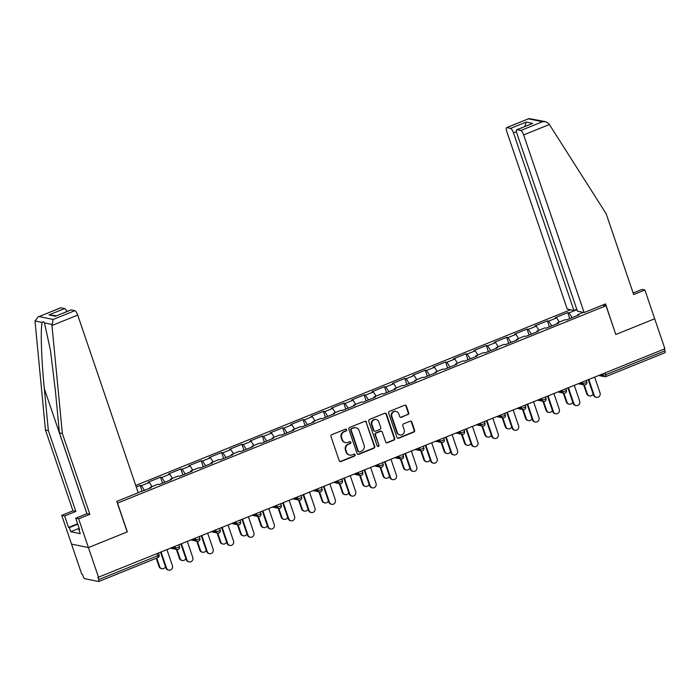 <?xml version="1.0" encoding="UTF-8"?>
<svg xmlns="http://www.w3.org/2000/svg" width="700" height="700" viewBox="0 0 700 700"><rect width="100%" height="100%" fill="white"/><g stroke="black" fill="none" stroke-linecap="round" stroke-linejoin="round"><path stroke-width="1.05" d="M346.631 429.739A1.015 0.954 101.6 0 0 345.415 429.161L331.8 434.656A1.444 1.356 101.6 0 0 330.977 436.52L339.211 460.722A1.444 1.356 101.6 0 0 340.953 461.545L354.567 456.041A1.015 0.954 101.6 0 0 354.445 454.116A1.015 0.954 101.6 0 0 353.92 454.16L352.161 454.877A4.62 4.34 101.6 0 1 346.596 452.226L345.914 450.214A4.62 4.34 101.6 0 1 348.547 444.255L350.306 443.537A1.015 0.954 101.6 0 0 350.192 441.613A1.015 0.954 101.6 0 0 349.668 441.656L347.909 442.374A4.62 4.34 101.6 0 1 342.344 439.723L341.652 437.71A4.62 4.34 101.6 0 1 344.286 431.751L346.054 431.043A1.015 0.954 101.6 0 0 346.631 429.739M345.511 442.592L345.021 442.496A4.62 4.34 101.6 0 1 341.845 439.626L341.162 437.605A4.62 4.34 101.6 0 1 343.796 431.646L345.555 430.938A1.015 0.954 101.6 0 0 345.678 429.091M339.964 461.536A1.444 1.356 101.6 0 0 340.454 461.44L354.069 455.945A1.015 0.954 101.6 0 0 354.191 454.099M349.764 455.096L349.274 455A4.62 4.34 101.6 0 1 346.106 452.13L345.415 450.109A4.62 4.34 101.6 0 1 348.058 444.15L349.816 443.441A1.015 0.954 101.6 0 0 349.939 441.595M407.864 414.706A1.444 1.356 101.6 0 0 408.686 412.842L406.376 406.053A1.444 1.356 101.6 0 0 404.644 405.221L389.524 411.338A1.444 1.356 101.6 0 0 388.692 413.192L396.935 437.395A1.444 1.356 101.6 0 0 398.676 438.217L413.796 432.11A1.444 1.356 101.6 0 0 414.619 430.246L411.828 422.047A1.444 1.356 101.6 0 0 410.086 421.225L403.611 423.841A1.444 1.356 101.6 0 0 402.789 425.696L404.18 429.765A3.859 3.631 101.6 0 1 399.971 434.936A3.859 3.631 101.6 0 1 397.32 432.539L391.895 416.605A3.859 3.631 101.6 0 1 396.104 411.434A3.859 3.631 101.6 0 1 398.755 413.831L399.656 416.491A1.444 1.356 101.6 0 0 401.398 417.314L407.374 414.601A1.444 1.356 101.6 0 0 408.196 412.738L405.886 405.947A1.444 1.356 101.6 0 0 405.134 405.125M38.176 316.908L60.655 307.825A4.41 1.277 68 0 1 60.909 307.816L38.176 316.908L35 320.959L45.447 430.01L72.957 510.816L61.731 515.349L71.522 544.11L88.428 547.584L127.321 531.869L117.539 503.108L606.008 305.734L615.799 334.495L654.692 318.78L664.904 348.775L97.895 577.43L98.647 579.617L157.78 555.73L157.168 553.936M98.647 579.617A2.205 0.639 -112 0 1 98.726 581.516A2.205 0.639 -112 0 1 98.604 581.525L84.656 578.655A2.205 0.639 -112 0 1 83.221 576.45L82.469 574.254L81.734 574.105L71.522 544.11L88.428 547.584L98.639 577.579M366.529 422.152A1.444 1.356 101.6 0 0 364.787 421.33L349.668 427.438A1.444 1.356 101.6 0 0 348.845 429.301L357.088 453.495A1.444 1.356 101.6 0 0 358.829 454.326L373.94 448.21A1.444 1.356 101.6 0 0 374.771 446.355L366.039 422.047A1.444 1.356 101.6 0 0 365.286 421.234M369.6 419.387L384.711 413.28A1.444 1.356 101.6 0 1 386.453 414.102L394.695 438.305A1.444 1.356 101.6 0 1 393.873 440.16L387.398 442.776A1.444 1.356 101.6 0 1 385.656 441.954L382.314 432.136A1.444 1.356 101.6 0 0 380.581 431.314L376.285 433.046A1.444 1.356 101.6 0 0 375.463 434.91L378.945 445.121A1.015 0.954 101.6 0 1 377.842 446.477A1.015 0.954 101.6 0 1 377.151 445.848L368.769 421.251A1.444 1.356 101.6 0 1 369.6 419.387M602.683 305.051L606.008 305.734M570.535 309.759L135.73 485.45M569.8 318.605L567.77 312.637L555.363 317.642L556.649 317.914L559.344 322.044M567.77 312.637L569.048 312.9L576.923 309.715M583.275 312.375L577.622 314.659L578.909 314.93L566.501 319.935L565.224 319.672L557.261 322.892L558.539 323.155L546.14 328.169L544.863 327.898L536.9 331.118L538.178 331.38L525.779 336.394L524.492 336.131L516.53 339.351L517.816 339.614L505.418 344.619L504.131 344.356L496.169 347.576L497.455 347.839L485.048 352.852L483.77 352.59L475.808 355.801L477.085 356.064L464.686 361.078L463.409 360.815L455.446 364.035L456.724 364.297L444.325 369.303L443.039 369.04L435.076 372.26L436.363 372.523L423.955 377.536L422.678 377.274L414.715 380.485L415.993 380.756L403.594 385.761L402.316 385.499L394.354 388.719L395.631 388.981L383.233 393.995L381.946 393.724L373.984 396.944L375.27 397.206L362.871 402.22L361.585 401.957L353.623 405.178L354.909 405.44L342.501 410.445L341.224 410.183L333.261 413.402L334.539 413.665L322.14 418.679L320.863 418.416L312.891 421.627L314.178 421.89L301.779 426.904L300.493 426.641L292.53 429.861L293.816 430.124L281.409 435.129L280.131 434.866L272.169 438.086L273.446 438.349L261.047 443.363L259.77 443.1L251.807 446.311L253.085 446.582L240.686 451.588L239.4 451.325L231.438 454.545L232.724 454.808L220.325 459.821L219.039 459.559L211.076 462.77L212.362 463.032L199.955 468.046L198.678 467.784L190.715 471.004L191.992 471.266L179.594 476.271L178.316 476.009L170.345 479.229L171.631 479.491L159.232 484.505L157.946 484.242L149.984 487.454L151.27 487.716L138.154 492.581M136.255 486.999L140.131 485.433L141.409 485.695L149.371 482.475L152.075 486.614M162.523 483.175L160.492 477.199L148.094 482.213L149.371 482.475M160.492 477.199L161.77 477.461L169.732 474.25L172.436 478.389M182.893 474.941L180.854 468.974L168.455 473.988L169.732 474.25M180.854 468.974L182.14 469.236L190.102 466.016L192.798 470.155M203.254 466.716L201.224 460.749L188.816 465.754L190.102 466.016M201.224 460.749L202.501 461.011L210.464 457.791L213.159 461.93M223.615 458.483L221.585 452.515L209.186 457.529L210.464 457.791M221.585 452.515L222.862 452.778L230.825 449.566L233.529 453.705M243.976 450.258L241.946 444.29L229.547 449.295L230.825 449.566M241.946 444.29L243.233 444.553L251.195 441.332L253.89 445.471M264.346 442.033L262.308 436.056L249.909 441.07L251.195 441.332M262.308 436.056L263.594 436.328L271.556 433.108L274.251 437.246M284.707 433.799L282.678 427.831L270.27 432.845L271.556 433.108M282.678 427.831L283.955 428.094L291.918 424.874L294.621 429.012M305.069 425.574L303.039 419.606L290.64 424.611L291.918 424.874M303.039 419.606L304.316 419.869L312.279 416.649L314.983 420.787M325.439 417.349L323.4 411.373L311.001 416.386L312.279 416.649M323.4 411.373L324.686 411.635L332.649 408.424L335.344 412.562M345.8 409.115L343.77 403.148L331.363 408.161L332.649 408.424M343.77 403.148L345.047 403.41L353.01 400.19L355.705 404.329M366.161 400.89L364.131 394.922L351.733 399.928L353.01 400.19M364.131 394.922L365.409 395.185L373.371 391.965L376.075 396.104M386.523 392.656L384.493 386.689L372.094 391.703L373.371 391.965M384.493 386.689L385.779 386.951L393.741 383.74L396.436 387.87M406.892 384.431L404.854 378.464L392.455 383.469L393.741 383.74M404.854 378.464L406.14 378.726L414.102 375.506L416.797 379.645M427.254 376.206L425.224 370.23L412.816 375.244L414.102 375.506M425.224 370.23L426.501 370.493L434.464 367.281L437.168 371.42M447.615 367.973L445.585 362.005L433.186 367.019L434.464 367.281M445.585 362.005L446.863 362.267L454.825 359.047L457.529 363.186M467.985 359.748L465.946 353.78L453.548 358.785L454.825 359.047M465.946 353.78L467.233 354.043L475.195 350.822L477.89 354.961M488.346 351.523L486.316 345.546L473.909 350.56L475.195 350.822M486.316 345.546L487.594 345.809L495.556 342.598L498.251 346.736M508.707 343.289L506.677 337.321L494.279 342.335L495.556 342.598M506.677 337.321L507.955 337.584L515.918 334.364L518.621 338.502M529.069 335.064L527.039 329.088L514.64 334.101L515.918 334.364M527.039 329.088L528.325 329.359L536.288 326.139L538.983 330.277M549.439 326.83L547.4 320.863L535.001 325.876L536.288 326.139M547.4 320.863L548.686 321.125L556.649 317.914M557.244 323.68L557.261 322.892M548.686 321.125L551.784 325.885M536.883 331.905L536.9 331.118M528.325 329.359L531.423 334.11M516.512 340.139L516.53 339.351M507.955 337.584L511.061 342.344M496.151 348.364L496.169 347.576M487.594 345.809L490.691 350.569M475.79 356.589L475.808 355.801M467.233 354.043L470.33 358.794M455.429 364.822L455.446 364.035M446.863 362.267L449.969 367.027M435.059 373.047L435.076 372.26M426.501 370.493L429.608 375.252M414.697 381.273L414.715 380.485M406.14 378.726L409.238 383.486M394.336 389.506L394.354 388.719M385.779 386.951L388.876 391.711M373.966 397.731L373.984 396.944M365.409 395.185L368.515 399.936M353.605 405.965L353.623 405.178M345.047 403.41L348.145 408.17M333.244 414.19L333.261 413.402M324.686 411.635L327.784 416.395M312.882 422.415L312.891 421.627M304.316 419.869L307.422 424.62M292.512 430.649L292.53 429.861M283.955 428.094L287.061 432.854M272.151 438.874L272.169 438.086M263.594 436.328L266.691 441.079M251.79 447.108L251.807 446.311M243.233 444.553L246.33 449.312M231.42 455.332L231.438 454.545M222.862 452.778L225.969 457.537M211.059 463.558L211.076 462.77M202.501 461.011L205.599 465.762M190.697 471.791L190.715 471.004M182.14 469.236L185.237 473.996M170.336 480.016L170.345 479.229M161.77 477.461L164.876 482.221M149.966 488.241L149.984 487.454M141.409 485.695L144.515 490.446M664.3 349.02L664.913 350.814A2.205 0.639 68 0 1 665 352.704A2.205 0.639 68 0 1 664.869 352.713M577.605 315.446L577.622 314.659M569.048 312.9L572.154 317.651M142.161 491.4L140.131 485.433M357.831 454.317A1.444 1.356 101.6 0 0 358.33 454.221L373.45 448.114A1.444 1.356 101.6 0 0 374.273 446.25L366.039 422.047M351.724 428.75A1.015 0.954 101.6 0 0 351.146 430.054L358.374 451.29A1.015 0.954 101.6 0 0 359.59 451.867L361.454 451.124A4.62 4.34 101.6 0 0 364.088 445.165L359.144 430.64A4.62 4.34 101.6 0 0 353.579 427.998L351.225 428.645A1.015 0.954 101.6 0 0 350.656 429.949L351.146 430.054M359.074 451.92L358.575 451.815A1.015 0.954 101.6 0 1 357.884 451.194L350.656 429.949M355.976 427.77L355.486 427.674A4.62 4.34 101.6 0 0 353.089 427.892L353.579 427.998M351.225 428.645L353.089 427.892M386.409 442.776A1.444 1.356 101.6 0 0 386.908 442.68L393.374 440.064A1.444 1.356 101.6 0 0 394.196 438.2L385.963 413.998A1.444 1.356 101.6 0 0 385.21 413.184M381.325 431.244L380.835 431.139A1.444 1.356 101.6 0 0 380.082 431.209L375.795 432.941A1.444 1.356 101.6 0 0 374.973 434.805L378.945 445.121M377.598 446.39A1.015 0.954 101.6 0 0 378.446 445.025M378.849 421.951A3.859 3.631 101.6 0 0 372.689 420.866A3.859 3.631 101.6 0 0 371.998 424.725L373.905 430.334A1.444 1.356 101.6 0 0 375.646 431.165L379.942 429.433A1.444 1.356 101.6 0 0 380.765 427.569L378.849 421.951M376.206 419.554L375.707 419.457A3.859 3.631 101.6 0 0 371.507 424.62L371.998 424.725M374.894 431.235L374.404 431.13A1.444 1.356 101.6 0 1 373.415 430.238L371.507 424.62M400.409 417.314A1.444 1.356 101.6 0 0 400.899 417.217L407.374 414.601M396.104 411.434L395.614 411.338A3.859 3.631 101.6 0 0 391.405 416.5L391.895 416.605M399.971 434.936L399.481 434.831A3.859 3.631 101.6 0 1 396.83 432.434L391.405 416.5M397.688 438.217A1.444 1.356 101.6 0 0 398.178 438.121L413.297 432.014A1.444 1.356 101.6 0 0 414.12 430.15L411.329 421.951A1.444 1.356 101.6 0 0 410.585 421.129M161.954 568.724L161.315 568.593A3.307 3.106 -78.4 0 1 159.04 566.536L159.679 566.668A3.307 3.106 101.6 0 0 165.48 566.729M156.756 558.066L159.679 566.668M156.231 558.285L159.04 566.536M168.805 570.133L168.157 570.001A3.307 3.106 -78.4 0 1 165.891 567.945L166.53 568.076A3.307 3.106 101.6 0 0 171.815 569.012A3.307 3.106 101.6 0 0 172.41 565.705L167.037 549.946M165.891 567.945L160.641 552.528M166.53 568.076L161.166 552.317M51.966 325.509L53.121 319.463L74.856 310.678A4.41 1.277 68 0 1 77.735 315.096L51.966 325.509L62.353 433.484L89.862 514.29L78.636 518.822L88.428 547.584L127.199 531.921L116.795 501.384L138.206 492.73L77.735 315.096M79.161 528.325L70.744 531.72L80.255 533.68L78.855 529.567L79.642 529.734L75.723 518.227L86.949 513.695L59.447 432.889L55.405 390.933L50.47 350.42L44.485 322.91C43.759 321.51 43.041 321.361 42.333 322.473C40.311 325.894 41.3 358.82 44.319 388.658L48.352 430.605L75.862 511.411L64.636 515.944L68.556 527.45L77.621 523.793M59.447 432.889L62.353 433.484M75.723 518.227L78.636 518.822M86.949 513.695L89.862 514.29M60.909 307.816L64.654 308.586A4.41 1.277 68 0 1 66.938 311.509M70.744 531.72L69.344 527.616L68.556 527.45M61.731 515.349L64.636 515.944M72.957 510.816L75.862 511.411M45.447 430.01L48.352 430.605M71.111 309.908L55.449 316.243L70.858 309.925A4.41 1.277 68 0 1 71.111 309.908L74.856 310.678M78.855 529.567L79.502 529.314M77.761 524.212L69.344 527.616M56.429 315.761L48.991 314.912L64.654 308.586M584.124 312.55L523.644 134.916A4.41 1.277 -112 0 0 520.774 130.498L517.029 129.727A4.41 1.277 -112 0 0 516.766 129.745A4.41 1.277 -112 0 0 516.941 133.534L577.421 311.176L584.124 312.55L605.526 303.905L615.764 334.408M520.774 130.498L542.509 121.721L545.58 121.669L548.809 123.602L606.165 213.745L633.675 294.551L644.901 290.019L641.996 289.415L633.15 292.994M644.901 290.019L654.692 318.78L615.921 334.442M510.571 128.406L506.826 127.636A4.41 1.277 -112 0 0 506.564 127.654A4.41 1.277 -112 0 0 506.739 131.442L567.219 309.076L573.921 310.45L513.45 132.816A4.41 1.277 -112 0 0 510.571 128.406L526.234 122.071L524.851 126.481M576.782 309.295L573.921 310.45M516.766 129.745L532.691 123.401L517.029 129.727M545.58 121.669L529.043 118.571L506.826 127.636M182.315 560.499L181.676 560.367A3.307 3.106 -78.4 0 1 179.401 558.311L180.049 558.442A3.307 3.106 101.6 0 0 185.841 558.504M177.013 549.517L180.049 558.442M176.365 549.386L179.401 558.311M202.676 552.265L202.037 552.134A3.307 3.106 -78.4 0 1 199.771 550.077L200.41 550.209A3.307 3.106 101.6 0 0 206.202 550.27M197.374 541.293L200.41 550.209M196.735 541.161L199.771 550.077M223.046 544.04L222.399 543.909A3.307 3.106 -78.4 0 1 220.133 541.852L220.771 541.984A3.307 3.106 101.6 0 0 226.572 542.045M217.735 533.059L220.771 541.984M217.096 532.928L220.133 541.852M243.407 535.815L242.769 535.675A3.307 3.106 -78.4 0 1 240.494 533.628L241.132 533.759A3.307 3.106 101.6 0 0 246.934 533.811M238.096 524.834L241.132 533.759M237.457 524.702L240.494 533.628M263.769 527.581L263.13 527.45A3.307 3.106 -78.4 0 1 260.864 525.394L261.502 525.525A3.307 3.106 101.6 0 0 267.295 525.586M258.466 516.609L261.502 525.525M257.819 516.477L260.864 525.394M189.166 561.907L188.528 561.776A3.307 3.106 -78.4 0 1 186.252 559.72L186.9 559.851A3.307 3.106 101.6 0 0 192.176 560.779A3.307 3.106 101.6 0 0 192.771 557.471L187.407 541.712M186.252 559.72L181.002 544.303M186.9 559.851L181.528 544.084M209.528 553.674L208.889 553.543A3.307 3.106 -78.4 0 1 206.623 551.486L207.261 551.617A3.307 3.106 101.6 0 0 212.537 552.554A3.307 3.106 101.6 0 0 213.133 549.246L207.769 533.488M206.623 551.486L201.373 536.069M207.261 551.617L201.898 535.859M229.898 545.449L229.25 545.317A3.307 3.106 -78.4 0 1 226.984 543.261L227.623 543.392A3.307 3.106 101.6 0 0 232.899 544.329A3.307 3.106 101.6 0 0 233.494 541.021L228.13 525.254M226.984 543.261L221.734 527.844M227.623 543.392L222.259 527.634M250.259 537.224L249.62 537.084A3.307 3.106 -78.4 0 1 247.345 535.036L247.984 535.168A3.307 3.106 101.6 0 0 253.269 536.095A3.307 3.106 101.6 0 0 253.864 532.788L248.5 517.029M247.345 535.036L242.095 519.61M247.984 535.168L242.62 519.4M270.62 528.99L269.981 528.859A3.307 3.106 -78.4 0 1 267.706 526.803L268.354 526.934A3.307 3.106 101.6 0 0 273.63 527.87A3.307 3.106 101.6 0 0 274.225 524.562L268.861 508.804M267.706 526.803L262.465 511.385M268.354 526.934L262.981 511.175M284.139 519.356L283.491 519.225A3.307 3.106 -78.4 0 1 281.225 517.169L281.864 517.3A3.307 3.106 101.6 0 0 287.656 517.361M278.828 508.375L281.864 517.3M278.189 508.244L281.225 517.169M290.981 520.765L290.342 520.634A3.307 3.106 -78.4 0 1 288.076 518.577L288.715 518.709A3.307 3.106 101.6 0 0 293.991 519.636A3.307 3.106 101.6 0 0 294.586 516.337L289.223 500.57M288.076 518.577L282.826 503.16M288.715 518.709L283.351 502.95M304.5 511.123L303.861 510.991A3.307 3.106 -78.4 0 1 301.586 508.935L302.225 509.066A3.307 3.106 101.6 0 0 308.026 509.127M299.189 500.15L302.225 509.066M298.55 500.019L301.586 508.935M311.351 512.531L310.713 512.4A3.307 3.106 -78.4 0 1 308.438 510.344L309.076 510.475A3.307 3.106 101.6 0 0 314.361 511.411A3.307 3.106 101.6 0 0 314.956 508.104L309.584 492.345M308.438 510.344L303.188 494.926M309.076 510.475L303.713 494.716M324.861 502.898L324.223 502.766A3.307 3.106 -78.4 0 1 321.947 500.71L322.595 500.841A3.307 3.106 101.6 0 0 328.387 500.903M319.559 491.925L322.595 500.841M318.911 491.794L321.947 500.71M331.713 504.306L331.074 504.175A3.307 3.106 -78.4 0 1 328.799 502.119L329.446 502.25A3.307 3.106 101.6 0 0 334.723 503.186A3.307 3.106 101.6 0 0 335.317 499.879L329.954 484.12M328.799 502.119L323.549 486.701M329.446 502.25L324.074 486.491M345.223 494.673L344.584 494.541A3.307 3.106 -78.4 0 1 342.317 492.485L342.956 492.616A3.307 3.106 101.6 0 0 348.749 492.677M339.92 483.691L342.956 492.616M339.281 483.56L342.317 492.485M352.074 496.081L351.435 495.95A3.307 3.106 -78.4 0 1 349.169 493.894L349.808 494.025A3.307 3.106 101.6 0 0 355.084 494.952A3.307 3.106 101.6 0 0 355.679 491.645L350.315 475.886M349.169 493.894L343.919 478.476M349.808 494.025L344.444 478.258M365.592 486.439L364.945 486.308A3.307 3.106 -78.4 0 1 362.679 484.251L363.317 484.383A3.307 3.106 101.6 0 0 369.119 484.444M360.281 475.466L363.317 484.383M359.642 475.335L362.679 484.251M372.444 487.847L371.796 487.716A3.307 3.106 -78.4 0 1 369.53 485.66L370.169 485.791A3.307 3.106 101.6 0 0 375.445 486.727A3.307 3.106 101.6 0 0 376.04 483.42L370.676 467.661M369.53 485.66L364.28 470.242M370.169 485.791L364.805 470.032M385.954 478.214L385.315 478.082A3.307 3.106 -78.4 0 1 383.04 476.026L383.679 476.157A3.307 3.106 101.6 0 0 389.48 476.219M380.642 467.233L383.679 476.157M380.004 467.101L383.04 476.026M392.805 479.623L392.166 479.491A3.307 3.106 -78.4 0 1 389.891 477.435L390.53 477.566A3.307 3.106 101.6 0 0 395.815 478.502A3.307 3.106 101.6 0 0 396.41 475.195L391.046 459.427M389.891 477.435L384.641 462.017M390.53 477.566L385.166 461.808M406.315 469.98L405.676 469.849A3.307 3.106 -78.4 0 1 403.41 467.801L404.049 467.933A3.307 3.106 101.6 0 0 409.841 467.985M401.012 459.008L404.049 467.933M400.365 458.876L403.41 467.801M413.166 471.389L412.527 471.258A3.307 3.106 -78.4 0 1 410.252 469.21L410.9 469.341A3.307 3.106 101.6 0 0 416.176 470.269A3.307 3.106 101.6 0 0 416.771 466.961L411.408 451.202M410.252 469.21L405.011 453.784M410.9 469.341L405.527 453.574M426.685 461.755L426.037 461.624A3.307 3.106 -78.4 0 1 423.771 459.567L424.41 459.699A3.307 3.106 101.6 0 0 430.203 459.76M421.374 450.782L424.41 459.699M420.735 450.651L423.771 459.567M433.527 463.164L432.889 463.032A3.307 3.106 -78.4 0 1 430.623 460.976L431.261 461.108A3.307 3.106 101.6 0 0 436.537 462.044A3.307 3.106 101.6 0 0 437.132 458.736L431.769 442.977M430.623 460.976L425.373 445.559M431.261 461.108L425.898 445.349M447.046 453.53L446.408 453.399A3.307 3.106 -78.4 0 1 444.132 451.343L444.771 451.474A3.307 3.106 101.6 0 0 450.573 451.535M441.735 442.549L444.771 451.474M441.096 442.418L444.132 451.343M453.898 454.939L453.259 454.808A3.307 3.106 -78.4 0 1 450.984 452.751L451.623 452.883A3.307 3.106 101.6 0 0 456.907 453.81A3.307 3.106 101.6 0 0 457.502 450.511L452.13 434.744M450.984 452.751L445.734 437.334M451.623 452.883L446.259 437.124M467.407 445.296L466.769 445.165A3.307 3.106 -78.4 0 1 464.494 443.109L465.141 443.24A3.307 3.106 101.6 0 0 470.934 443.301M462.105 434.324L465.141 443.24M461.457 434.192L464.494 443.109M474.259 446.705L473.62 446.574A3.307 3.106 -78.4 0 1 471.345 444.517L471.992 444.649A3.307 3.106 101.6 0 0 477.269 445.585A3.307 3.106 101.6 0 0 477.864 442.277L472.5 426.519M471.345 444.517L466.095 429.1M471.992 444.649L466.62 428.89M487.769 437.071L487.13 436.94A3.307 3.106 -78.4 0 1 484.864 434.884L485.502 435.015A3.307 3.106 101.6 0 0 491.295 435.076M482.466 426.09L485.502 435.015M481.827 425.967L484.864 434.884M494.62 438.48L493.981 438.349A3.307 3.106 -78.4 0 1 491.715 436.293L492.354 436.424A3.307 3.106 101.6 0 0 497.63 437.36A3.307 3.106 101.6 0 0 498.225 434.053L492.861 418.294M491.715 436.293L486.465 420.875M492.354 436.424L486.99 420.665M508.139 428.846L507.491 428.715A3.307 3.106 -78.4 0 1 505.225 426.659L505.864 426.79A3.307 3.106 101.6 0 0 511.665 426.842M502.827 417.865L505.864 426.79M502.189 417.734L505.225 426.659M514.99 430.255L514.343 430.124A3.307 3.106 -78.4 0 1 512.076 428.067L512.715 428.199A3.307 3.106 101.6 0 0 517.991 429.126A3.307 3.106 101.6 0 0 518.586 425.819L513.222 410.06M512.076 428.067L506.826 412.65M512.715 428.199L507.351 412.431M528.5 420.613L527.861 420.481A3.307 3.106 -78.4 0 1 525.586 418.425L526.234 418.556A3.307 3.106 101.6 0 0 532.026 418.618M523.189 409.64L526.234 418.556M522.55 409.509L525.586 418.425M535.351 422.021L534.712 421.89A3.307 3.106 -78.4 0 1 532.438 419.834L533.076 419.965A3.307 3.106 101.6 0 0 538.361 420.901A3.307 3.106 101.6 0 0 538.956 417.594L533.593 401.835M532.438 419.834L527.188 404.416M533.076 419.965L527.712 404.206M548.861 412.387L548.222 412.256A3.307 3.106 -78.4 0 1 545.956 410.2L546.595 410.331A3.307 3.106 101.6 0 0 552.387 410.392M543.559 401.406L546.595 410.331M542.92 401.275L545.956 410.2M555.712 413.796L555.074 413.665A3.307 3.106 -78.4 0 1 552.799 411.609L553.446 411.74A3.307 3.106 101.6 0 0 558.722 412.676A3.307 3.106 101.6 0 0 559.317 409.369L553.954 393.601M552.799 411.609L547.558 396.191M553.446 411.74L548.082 395.981M569.231 404.154L568.584 404.023A3.307 3.106 -78.4 0 1 566.317 401.966L566.956 402.106A3.307 3.106 101.6 0 0 572.749 402.159M563.92 393.181L566.956 402.106M563.281 393.05L566.317 401.966M576.074 405.562L575.435 405.431A3.307 3.106 -78.4 0 1 573.169 403.375L573.808 403.515A3.307 3.106 101.6 0 0 579.084 404.442A3.307 3.106 101.6 0 0 579.679 401.135L574.315 385.376M573.169 403.375L567.919 387.957M573.808 403.515L568.444 387.748M589.593 395.929L588.954 395.797A3.307 3.106 -78.4 0 1 586.679 393.741L587.317 393.873A3.307 3.106 101.6 0 0 593.119 393.934M584.281 384.956L587.317 393.873M583.642 384.825L586.679 393.741M596.444 397.338L595.805 397.206A3.307 3.106 -78.4 0 1 593.53 395.15L594.169 395.281A3.307 3.106 101.6 0 0 599.454 396.217A3.307 3.106 101.6 0 0 600.049 392.91L594.676 377.151M593.53 395.15L588.28 379.733M594.169 395.281L588.805 379.523M157.736 557.629A2.205 0.639 -112 0 0 157.867 557.62A2.205 0.639 -112 0 0 157.78 555.73L159.127 554.864A2.205 2.205 0 0 1 157.867 557.62L98.726 581.516M605.168 372.908L605.78 374.701L664.913 350.814M600.469 374.806L603.085 375.34L605.78 374.701A2.205 0.639 68 0 1 605.867 376.6A2.205 0.639 68 0 1 605.736 376.609A2.205 2.074 -78.4 0 1 603.085 375.34L602.604 373.949M172.83 547.601L175.446 548.135L174.965 546.744M178.141 547.496L175.446 548.135A2.205 2.074 -78.4 0 0 176.96 549.509A2.205 2.205 0 0 0 179.489 546.639L178.141 547.496M178.097 549.404A2.205 2.074 -78.4 0 1 176.96 549.509L171.097 548.301M193.2 539.376L195.808 539.91L195.326 538.51M213.561 531.142L216.169 531.685L215.696 530.285M233.922 522.918L236.53 523.451L236.057 522.051M254.284 514.692L256.9 515.226L256.419 513.826M274.654 506.459L277.261 507.001L276.789 505.601M295.015 498.234L297.623 498.767L297.15 497.367M315.376 490L317.993 490.543L317.511 489.142M335.746 481.775L338.354 482.309L337.873 480.918M356.108 473.55L358.715 474.084L358.243 472.684M376.469 465.316L379.076 465.859L378.604 464.459M396.839 457.091L399.446 457.625L398.965 456.225M417.2 448.866L419.808 449.4L419.335 448M437.561 440.632L440.169 441.166L439.696 439.775M457.923 432.408L460.539 432.941L460.058 431.541M478.293 424.174L480.9 424.716L480.427 423.316M498.654 415.949L501.261 416.483L500.789 415.082M519.015 407.724L521.631 408.257L521.15 406.858M539.385 399.49L541.992 400.033L541.511 398.632M559.746 391.265L562.354 391.799L561.881 390.399M580.108 383.04L582.715 383.574L582.242 382.174M198.502 539.271L195.808 539.91A2.205 2.074 -78.4 0 0 197.321 541.284A2.205 2.205 0 0 0 199.85 538.405L198.502 539.271M198.468 541.17A2.205 2.074 -78.4 0 1 197.321 541.284L191.459 540.076M218.864 531.046L216.169 531.685A2.205 2.074 -78.4 0 0 217.683 533.05A2.205 2.205 0 0 0 220.22 530.18L218.864 531.046M218.829 532.945A2.205 2.074 -78.4 0 1 217.683 533.05L211.82 531.851M239.234 522.812L236.53 523.451A2.205 2.074 -78.4 0 0 238.044 524.825A2.205 2.205 0 0 0 240.581 521.955L239.234 522.812M239.19 524.72A2.205 2.074 -78.4 0 1 238.044 524.825L232.19 523.617M259.595 514.587L256.9 515.226A2.205 2.074 -78.4 0 0 258.414 516.6A2.205 2.205 0 0 0 260.942 513.721L259.595 514.587M259.551 516.486A2.205 2.074 -78.4 0 1 258.414 516.6L252.551 515.392M279.956 506.354L277.261 507.001A2.205 2.074 -78.4 0 0 278.775 508.366A2.205 2.205 0 0 0 281.312 505.496L279.956 506.354M279.921 508.261A2.205 2.074 -78.4 0 1 278.775 508.366L272.912 507.159M300.326 498.129L297.623 498.767A2.205 2.074 -78.4 0 0 299.136 500.141A2.205 2.205 0 0 0 301.674 497.262L300.326 498.129M300.283 500.036A2.205 2.074 -78.4 0 1 299.136 500.141L293.283 498.934M320.688 489.904L317.993 490.543A2.205 2.074 -78.4 0 0 319.506 491.907A2.205 2.205 0 0 0 322.035 489.037L320.688 489.904M320.644 491.802A2.205 2.074 -78.4 0 1 319.506 491.907L313.644 490.709M341.049 481.67L338.354 482.309A2.205 2.074 -78.4 0 0 339.868 483.683A2.205 2.205 0 0 0 342.396 480.812L341.049 481.67M341.014 483.577A2.205 2.074 -78.4 0 1 339.868 483.683L334.005 482.475M361.41 473.445L358.715 474.084A2.205 2.074 -78.4 0 0 360.229 475.457A2.205 2.205 0 0 0 362.766 472.579L361.41 473.445M361.375 475.344A2.205 2.074 -78.4 0 1 360.229 475.457L354.366 474.25M381.78 465.22L379.076 465.859A2.205 2.074 -78.4 0 0 380.59 467.224A2.205 2.205 0 0 0 383.127 464.354L381.78 465.22M381.736 467.119A2.205 2.074 -78.4 0 1 380.59 467.224L374.736 466.025M402.141 456.986L399.446 457.625A2.205 2.074 -78.4 0 0 400.96 458.999A2.205 2.205 0 0 0 403.489 456.129L402.141 456.986M402.098 458.894A2.205 2.074 -78.4 0 1 400.96 458.999L395.098 457.791M422.502 448.761L419.808 449.4A2.205 2.074 -78.4 0 0 421.321 450.765A2.205 2.205 0 0 0 423.859 447.895L422.502 448.761M422.467 450.66A2.205 2.074 -78.4 0 1 421.321 450.765L415.459 449.566M442.873 440.527L440.169 441.166A2.205 2.074 -78.4 0 0 441.683 442.54A2.205 2.205 0 0 0 444.22 439.67L442.873 440.527M442.829 442.435A2.205 2.074 -78.4 0 1 441.683 442.54L435.829 441.332M463.234 432.303L460.539 432.941A2.205 2.074 -78.4 0 0 462.052 434.315A2.205 2.205 0 0 0 464.581 431.436L463.234 432.303M463.19 434.201A2.205 2.074 -78.4 0 1 462.052 434.315L456.19 433.108M483.595 424.078L480.9 424.716A2.205 2.074 -78.4 0 0 482.414 426.081A2.205 2.205 0 0 0 484.942 423.211L483.595 424.078M483.56 425.976A2.205 2.074 -78.4 0 1 482.414 426.081L476.551 424.882M503.956 415.844L501.261 416.483A2.205 2.074 -78.4 0 0 502.775 417.856A2.205 2.205 0 0 0 505.312 414.986L503.956 415.844M503.921 417.751A2.205 2.074 -78.4 0 1 502.775 417.856L496.912 416.649M524.326 407.619L521.631 408.257A2.205 2.074 -78.4 0 0 523.136 409.631A2.205 2.205 0 0 0 525.674 406.752L524.326 407.619M524.282 409.517A2.205 2.074 -78.4 0 1 523.136 409.631L517.282 408.424M544.688 399.394L541.992 400.033A2.205 2.074 -78.4 0 0 543.506 401.398A2.205 2.205 0 0 0 546.035 398.527L544.688 399.394M544.644 401.293A2.205 2.074 -78.4 0 1 543.506 401.398L537.644 400.19M565.049 391.16L562.354 391.799A2.205 2.074 -78.4 0 0 563.867 393.172A2.205 2.205 0 0 0 566.405 390.303L565.049 391.16M565.014 393.067A2.205 2.074 -78.4 0 1 563.867 393.172L558.005 391.965M585.419 382.935L582.715 383.574A2.205 2.074 -78.4 0 0 584.229 384.939A2.205 2.205 0 0 0 586.766 382.069L585.419 382.935M585.375 384.834A2.205 2.074 -78.4 0 1 584.229 384.939L578.375 383.74M343.796 431.646L344.286 431.751M341.162 437.605L341.652 437.71M341.845 439.626L342.344 439.723M349.816 443.441L350.306 443.537M348.058 444.15L348.547 444.255M345.415 450.109L345.914 450.214M346.106 452.13L346.596 452.226M354.069 455.945L354.567 456.041M340.454 461.44L340.953 461.545M345.555 430.938L346.054 431.043M374.273 446.25L374.771 446.355M373.45 448.114L373.94 448.21M358.33 454.221L358.829 454.326M357.884 451.194L358.374 451.29M385.963 413.998L386.453 414.102M394.196 438.2L394.695 438.305M393.374 440.064L393.873 440.16M386.908 442.68L387.398 442.776M380.082 431.209L380.581 431.314M375.795 432.941L376.285 433.046M374.973 434.805L375.463 434.91M373.415 430.238L373.905 430.334M400.899 417.217L401.398 417.314M396.83 432.434L397.32 432.539M411.329 421.951L411.828 422.047M414.12 430.15L414.619 430.246M413.297 432.014L413.796 432.11M398.178 438.121L398.676 438.217M405.886 405.947L406.376 406.053M408.196 412.738L408.686 412.842M51.817 324.415L44.485 322.91M42.333 322.473L35 320.959M39.174 316.592L53.121 319.463M55.449 316.243L48.991 314.912M86.896 513.712L44.319 388.658M542.509 121.721L528.561 118.851M526.234 122.071L532.691 123.401M549.413 124.504L523.644 134.916M516.451 131.6L513.45 132.816M598.736 375.506L604.599 376.714A2.205 2.205 0 0 0 605.867 376.6L665 352.704M158.611 553.35L159.127 554.864M178.972 545.116L179.489 546.639M199.334 536.891L199.85 538.405M219.704 528.666L220.22 530.18M240.065 520.433L240.581 521.955M260.426 512.207L260.942 513.721M280.796 503.983L281.312 505.496M301.158 495.749L301.674 497.262M321.519 487.524L322.035 489.037M341.88 479.29L342.396 480.812M362.25 471.065L362.766 472.579M382.611 462.84L383.127 464.354M402.973 454.606L403.489 456.129M423.342 446.381L423.859 447.895M443.704 438.156L444.22 439.67M464.065 429.922L464.581 431.436M484.426 421.697L484.942 423.211M504.796 413.464L505.312 414.986M525.157 405.239L525.674 406.752M545.519 397.014L546.035 398.527M565.889 388.78L566.405 390.303M586.25 380.555L586.766 382.069M506.564 127.654L529.043 118.571"/></g></svg>
